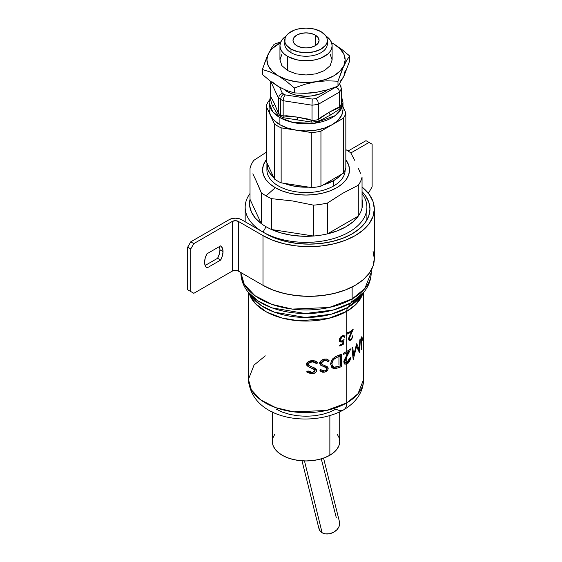 <?xml version="1.0" encoding="UTF-8"?>
<svg xmlns="http://www.w3.org/2000/svg" width="562" height="562" viewBox="0 0 562 562"><rect width="100%" height="100%" fill="white"/><g stroke="black" fill="none" stroke-linecap="round" stroke-linejoin="round"><path stroke-width="0.84" d="M219.356 246.374L219.96 249.823L219.356 253.975L217.613 258.274L220.683 260.051L206.942 267.99A13.038 7.531 -60 0 1 206.942 253.792L220.683 245.854A13.038 7.531 -60 0 1 223.037 251.593L219.96 249.823A13.038 7.531 120 0 0 219.433 246.578M367.948 192.78L369.051 192.141L372.121 186.816L372.121 144.223L369.051 142.446L350.836 152.962L369.051 142.446L365.974 140.676L348.075 151.009L365.974 140.676L372.121 144.223L372.121 186.816L369.051 192.141L367.948 192.78M374.313 209.001L373.063 201.66L369.353 194.593L362.047 187.02A65.206 37.647 180 0 1 374.313 209.001A65.206 37.647 180 0 1 334.06 243.782A65.206 37.647 180 0 1 262.995 235.626L272.879 240.304L284.154 243.782L296.385 245.924L309.107 246.648L321.829 245.924L334.06 243.782L345.335 240.304L355.219 235.626L363.326 229.921L369.353 223.409L373.063 216.349L374.313 209.001L374.313 258.696A65.206 37.647 0 0 1 334.06 293.476A65.206 37.647 0 0 1 262.995 285.313L262.995 235.626L262.995 285.313L238.407 271.116L238.407 221.428L262.995 235.626L238.407 221.428A4.348 2.508 180 0 0 232.261 221.428L232.261 271.116L232.261 221.428L235.33 220.69L238.407 221.428L238.407 271.116A4.348 2.508 0 0 0 232.261 271.116L193.834 293.301L187.687 289.753L190.757 291.53L187.687 289.753L187.687 247.161L190.757 248.931L190.757 291.53L190.757 248.931L193.834 243.606L232.261 221.428L193.834 243.606L190.757 241.836L193.834 243.606L190.757 248.931L187.687 247.161L190.757 241.836L229.184 219.651A8.697 5.023 180 0 1 241.477 219.651L266.072 233.848A60.865 35.139 180 0 0 332.395 241.463A60.865 35.139 180 0 0 369.972 209.001A60.865 35.139 180 0 0 362.047 191.67L365.335 195.555L368.798 202.144L369.972 209.001L368.798 215.857L365.335 222.447L359.708 228.523L352.142 233.848L342.918 238.218L332.395 241.463L320.979 243.465L309.107 244.14L297.235 243.465L285.819 241.463L275.296 238.218L266.072 233.848L241.477 219.651L238.66 218.562L235.33 218.182L232.001 218.562L229.184 219.651L190.757 241.836L187.687 247.161L187.687 289.753L193.834 293.301L232.261 271.116L235.33 270.385L238.407 271.116L262.995 285.313L272.879 289.999L284.154 293.476L296.385 295.619L309.107 296.343L321.829 295.619L334.06 293.476L345.335 289.999L355.219 285.313L363.326 279.609L369.353 273.104L373.063 266.037L374.313 258.696L373.063 251.347M217.613 258.274L205.116 265.489L217.613 258.274A13.038 7.531 120 0 0 219.96 249.823L223.037 251.593A13.038 7.531 -60 0 1 220.683 260.051L217.613 258.274M223.037 251.593L222.426 255.745L220.683 260.051L206.942 267.99L205.2 265.693L204.589 262.243L205.2 258.091L206.942 253.792L220.683 245.854L222.426 248.144L223.037 251.593M321.267 458.845L336.336 517.82M318.823 528.02A10.868 8.191 -24.1 0 0 322.117 532.769L304.478 460.931L322.117 532.769L325.602 533.9L329.634 533.717L333.61 532.256L336.912 529.734L339.048 526.531L339.687 523.145L339.329 521.29M318.766 527.444L319.722 530.507L322.117 532.769A10.868 8.191 -24.1 0 0 333.926 532.073A10.868 8.191 -24.1 0 0 339.638 522.583M266.072 195.885L275.296 187.701A43.471 25.1 180 0 1 266.233 159.861L263.395 165.059L262.559 169.956L263.395 174.852L265.868 179.559L269.886 183.9L275.296 187.701L281.878 190.827L289.395 193.145L297.551 194.571L306.03 195.056L314.516 194.571L322.672 193.145L330.182 190.827L336.771 187.701L342.181 183.9L346.199 179.559L348.672 174.852L349.508 169.956L348.672 165.059L345.834 159.854A43.471 25.1 180 0 1 330.568 190.673A43.471 25.1 180 0 1 275.296 187.701L266.072 195.885A56.516 32.631 180 0 1 261.267 192.724A56.516 32.631 0 0 0 266.072 195.885A56.516 32.631 0 0 0 271.537 198.653L271.537 229.521L280.986 232.928L291.404 235.197L302.398 236.237L313.526 236.019L271.537 229.521L313.526 236.019L313.526 205.151L292.528 200.95L271.537 198.653A56.516 32.631 180 0 1 266.072 195.885M258.457 185.959L261.267 192.724L261.267 223.592A56.516 32.631 180 0 1 250.02 199.348L249.633 205.776L251.446 212.12L255.373 218.14L261.267 223.592A56.516 32.631 0 0 0 266.072 226.746A56.516 32.631 180 0 1 261.267 223.592L250.02 199.348L261.267 223.592L261.267 192.724L255.64 179.657L258.457 185.959M252.83 173.841L255.64 179.657L252.83 173.841M253.778 160.388A56.516 32.631 0 0 0 250.02 168.481L250.02 199.348L250.02 168.481A56.516 32.631 180 0 1 253.778 160.388L266.233 152.281M354.594 160.233L350.793 152.892A56.516 32.631 0 0 0 345.995 149.738L345.995 149.738A56.516 32.631 0 0 0 345.834 149.647A56.516 32.631 180 0 1 345.995 149.738A56.516 32.631 180 0 1 350.793 152.892L352.149 155.421M262.995 232.071L266.072 226.746A56.516 32.631 0 0 0 271.537 229.521L271.537 198.653L292.528 200.95L313.526 205.151L313.526 236.019A56.516 32.631 180 0 1 271.537 229.521A56.516 32.631 180 0 1 266.072 226.746L262.995 232.071A60.865 35.139 180 0 1 245.173 207.23A60.865 35.139 180 0 1 250.02 193.49A60.865 35.139 0 0 0 262.995 232.071A60.865 35.139 0 0 0 340.073 236.356A60.865 35.139 0 0 0 362.047 193.49A60.865 35.139 180 0 1 366.895 207.23A60.865 35.139 180 0 1 329.325 239.693A60.865 35.139 180 0 1 262.995 232.071M352.142 298.914L352.142 286.978L352.142 298.914L329.22 307.477L292.289 309.093L271.952 304.386L254.895 295.654L244.238 284.309L240.824 272.514A65.206 37.647 0 0 0 281.26 307.119A65.206 37.647 0 0 0 352.142 298.914A10.868 6.273 60 0 1 351.11 302.756A10.868 6.273 -120 0 0 352.142 298.914A65.206 37.647 0 0 0 371.243 272.289L364.878 288.517L352.142 298.914M252.12 297.291L261.344 305.658L274.509 312.198L305.377 317.46L331.257 314.2L347.794 307.477A10.868 6.273 -120 0 0 346.761 311.32L346.761 333.245L347.59 332.311L346.761 335.177L346.761 351.426A57.598 33.256 0 0 0 350.878 348.784L346.761 356.779L346.761 362.848L346.761 356.779L344.857 361.429L345.468 362.771L347.232 362.623L348.939 360.748L349.62 358.254A57.598 33.256 0 0 0 350.505 357.65L349.592 361.197L346.761 364.134L346.761 402.898L326.452 410.478L293.715 411.869L275.717 407.661L260.677 399.884L251.34 389.817L248.432 379.378A57.598 33.256 0 0 0 283.993 410.105A57.598 33.256 0 0 0 346.761 402.898L346.761 364.134L344.689 364.085L343.839 362.054L344.148 360.27L346.761 355.219L346.761 352.704A57.598 33.256 180 0 1 343.691 354.348L343.691 353.077A57.598 33.256 0 0 0 346.761 351.426L346.761 335.177L346.016 335.303L346.761 333.245L346.761 311.32A57.598 33.256 180 0 0 362.722 293.701L356.125 304.218L346.761 311.32A10.868 6.273 60 0 1 347.794 307.477A59.059 34.099 0 0 1 252.12 297.291L247.835 291.755L257.789 300.789L272.001 307.857L305.328 313.533L333.259 310.006L351.11 302.756A63.752 36.804 180 0 1 247.835 291.755C243.269 285.896 240.929 279.412 240.824 272.289M347.794 307.477L351.11 302.756L347.794 307.477L359.947 297.291A59.059 34.099 0 0 1 347.794 307.477M346.761 311.32A57.598 33.256 180 0 1 288.819 319.539A57.598 33.256 180 0 1 249.345 293.701L255.197 303.438L266.55 312.022L281.983 318.022L298.914 320.804L328.334 318.464L346.761 311.32M342.384 340.846L343.087 341.253L342.637 343.803L343.087 341.253L341.029 342.181L339.518 341.239L339.336 340.2L340.207 337.593L343.312 335.458L344.106 335.598L344.899 336.982A57.598 33.256 180 0 1 344.176 337.362L343.544 336.512L342.335 336.666L340.825 337.966L340.158 339.581L340.284 340.635L341.45 341.169L344.07 339.574L343.22 344.436A57.598 33.256 180 0 1 339.68 346.03L339.68 345.117A57.598 33.256 0 0 0 342.637 343.803A57.598 33.256 180 0 1 339.68 345.117M314.973 368.229L316.097 369.016L316.701 370.435L316.28 371.756L315.156 372.81L312.079 373.723L307.814 372.634L306.662 371.805L308.362 371.018L310.126 372.1L312.275 372.437L314.362 371.791L315.057 370.653L314.284 369.431L309.023 367.091L306.957 365.574L306.388 364.211L306.754 363.045L310.287 360.952L313.919 360.699L316.202 361.429L317.853 362.855L316.336 363.656L314.579 362.342L312.205 361.935L309.718 362.532L308.313 363.937L308.496 364.864L309.845 365.946L314.973 368.229M327.73 359.483L329.142 360.769L327.864 361.71L326.459 360.593L324.422 360.382L322.286 361.289L321.211 362.813L321.794 364.176L327.941 367.492L327.864 369.733L325.721 371.728L323.024 372.276L319.876 370.829L321.26 369.859L323.087 370.885L324.478 370.885L326.143 370.091L326.796 368.827L325.763 367.443L321 365.398L319.673 363.466M324.443 359.104L324.422 359.111C321.759 359.652 320.171 361.036 319.652 363.27L320.607 361.141L323.579 359.322L326.332 359.027L328.981 360.579M337.692 355.697A57.598 33.256 0 0 0 341.57 354.081L341.57 366.508A57.598 33.256 180 0 1 339.076 367.576A57.598 33.256 0 0 0 341.57 366.508L340.319 365.785L341.57 366.508L341.57 354.081A57.598 33.256 180 0 1 337.692 355.697L335.071 356.905L332.697 358.851L331.173 361.401L330.66 364.028L331.742 367.351L333.133 368.321L334.91 368.665L333.371 367.773L334.91 368.665L336.989 368.3M346.761 402.898A57.598 33.256 0 0 0 363.635 379.378L358.008 393.709L346.761 402.898A15.216 8.781 60 0 1 343.614 409.86A15.216 8.781 -120 0 0 346.761 402.898M350.463 358.219L350.077 357.945M361.422 349.459L361.422 337.038A57.598 33.256 0 0 0 361.521 336.835L363.537 339.574L363.537 329.817A57.598 33.256 0 0 0 363.614 328.742L363.614 341.169A57.598 33.256 180 0 1 363.607 341.394L361.837 338.802L361.837 348.58A57.598 33.256 180 0 1 361.422 349.459L361.422 337.038M359.504 352.697L356.666 345.995L353.287 359.357A57.598 33.256 180 0 1 353.168 359.448L351.967 347.976A57.598 33.256 0 0 0 352.788 347.337L353.638 355.577L356.582 343.853A57.598 33.256 0 0 0 356.737 343.691L359.251 349.599L359.835 339.792A57.598 33.256 0 0 0 360.354 338.97L359.582 352.585A57.598 33.256 180 0 1 359.504 352.697L356.153 345.7L356.666 345.995L353.154 359.28M348.995 340.249L348.84 337.72L351.805 331.264A57.598 33.256 180 0 1 348.545 333.512L348.545 332.606A57.598 33.256 0 0 0 353.196 329.255L349.29 338.514L349.761 339.497L350.814 339.272L351.924 337.874L352.367 336.062A57.598 33.256 0 0 0 352.95 335.598L351.784 339.174L350.786 340.207L349.431 340.565M276.061 409.108L282.482 412.15L289.809 414.412L297.762 415.803L306.03 416.273L314.298 415.803L322.251 414.412L329.578 412.15L336.006 409.108A15.216 8.781 60 0 0 343.614 409.86C311.664 427.78 251.614 420.285 248.432 379.378L254.052 365.047L265.299 355.865M329.859 455.248L329.859 415.697L329.859 455.248L324.752 457.672L318.928 459.47L312.605 460.573L306.03 460.945L299.462 460.573L293.139 459.47L287.315 457.672L282.208 455.248L278.021 452.305L274.909 448.94L272.992 445.294L272.338 441.5A33.692 19.452 0 0 0 293.139 459.47A33.692 19.452 0 0 0 329.859 455.248A33.692 19.452 0 0 0 339.722 441.5L339.076 445.294L337.158 448.94L334.046 452.305L329.859 455.248M362.047 208.003L362.427 201.575L362.047 199.348A56.516 32.631 180 0 1 362.047 208.003L362.047 177.135A56.516 32.631 180 0 1 358.289 185.235L342.897 193.173L327.548 202.98L327.548 233.848L337.383 230.827L345.995 226.746L353.055 221.779L358.289 216.103L327.548 233.848L358.289 216.103L358.289 185.235L358.289 216.103A56.516 32.631 0 0 0 362.047 208.003A56.516 32.631 180 0 1 358.289 216.103A56.516 32.631 180 0 1 327.548 233.848A56.516 32.631 180 0 1 313.526 236.019A56.516 32.631 0 0 0 327.548 233.848L327.548 202.98A56.516 32.631 180 0 1 313.526 205.151A56.516 32.631 0 0 0 327.548 202.98L342.897 193.173L358.289 185.235A56.516 32.631 0 0 0 362.047 177.135L362.047 208.003M360.467 173.279L358.317 168.27M347.084 332.353L346.016 335.303L346.726 335.289L346.143 334.952L346.726 335.289L347.59 332.311M337.172 357.214L333.744 359.413L332.606 361.001L331.952 363.67L332.29 365.448L334.355 367.162L339.603 366.087A57.598 33.256 0 0 0 340.474 365.714L340.474 355.844A57.598 33.256 180 0 1 339.041 356.441L335.296 358.149L334.165 357.488L335.296 358.149C333.118 359.617 332.002 361.457 331.952 363.67L332.268 365.405L334.292 367.148L335.612 367.246L339.603 366.087A57.598 33.256 180 0 0 340.474 365.714L340.474 355.844L339.195 355.1L340.474 355.844A57.598 33.256 0 0 1 339.041 356.441L337.727 355.683L339.041 356.441M338.942 356.484L338.942 364.829L338.942 356.484M330.751 362.975L331.952 363.67L330.751 362.975M333.519 366.831L331.531 365.623L330.667 364.352M339.076 367.576L337.706 366.782L339.076 367.576L334.91 368.665M330.688 363.438L332.226 359.448M332.634 368.075L330.66 364.028M331.938 367.555L336.287 367.155M332.016 367.576L336.505 367.077M340.031 355.584L340.031 354.755L340.031 355.584M331.573 365.658L330.751 364.562M343.691 354.348A57.598 33.256 0 0 0 346.761 352.704A57.598 33.256 0 0 0 348.756 351.496L347.688 350.878L348.756 351.496L343.839 362.054L344.864 364.204M349.62 358.254L346.761 362.848L345.363 362.701L344.857 361.429L343.972 360.916L344.857 361.429L346.937 356.47L346.276 356.09L346.937 356.47L350.878 348.784A57.598 33.256 180 0 1 346.761 351.426A57.598 33.256 180 0 1 343.691 353.077M345.511 362.799L343.846 361.83M350.505 357.65C350.372 360.284 349.269 362.378 347.183 363.923L345.644 363.038L347.183 363.923L346.761 364.134M344.099 363.509L345.995 362.813M344.33 362.047L343.754 361.745M361.422 337.678L362.005 338.682L363.537 339.574L363.537 329.817M361.422 348.342L361.837 348.58L361.837 338.802L361.422 338.563L363.607 341.394M361.521 336.835L363.537 339.574L362.005 338.682L361.317 337.537M362.076 339.083L362.076 338.731M272.338 411.911L272.338 441.5L272.992 437.7L274.909 434.054M337.158 434.054L339.076 437.7L339.722 441.5L339.722 411.911M327.246 370.618L326.002 370.218M346.487 355.711L347.147 356.09M359.835 339.792L359.251 349.599L357.917 348.833L359.251 349.599L356.737 343.691A57.598 33.256 180 0 1 356.582 343.853L353.638 355.577L352.711 355.043L353.638 355.577L352.788 347.337A57.598 33.256 180 0 1 351.967 347.976L353.168 359.448M356.266 345.216L356.582 345.946L356.266 345.216M358.205 348.995L358.177 349.438L358.205 348.995M359.427 352.493L360.354 338.97M321.26 369.859L324.478 370.885M323.607 366.635L325.763 367.443L323.607 366.635M321.288 363.937L320.256 363.291L321.794 364.176L321.19 363.059L319.862 362.286L321.19 363.059L324.422 360.382L322.96 359.54L324.422 360.382L326.522 360.621L327.864 361.71L329.142 360.769L326.929 359.146M329.142 360.769L327.604 359.884L326.325 360.825L327.604 359.884L326.775 359.006M320.256 371.138L322.778 371.299L324.316 372.192L322.658 372.241L319.876 370.829M326.578 368.096L326.634 367.569L328.173 368.454C327.871 370.435 326.585 371.679 324.316 372.192L322.778 371.299L323.958 370.948M322.483 364.64L327.316 366.761L326.698 366.403L328.173 368.454L326.634 367.569L325.784 365.876M319.694 362.497L320.256 363.291L319.652 362.167M323.178 359.455L326.726 360.727M326.557 368.201L325.96 366.038M319.75 370.92L322.131 371.384L324.19 370.836M321.555 369.993L321.134 369.859M320.122 364.907L324.33 366.614M322.883 359.497L325.131 359.813M326.796 368.827L324.4 366.656M315.015 370.351L315.17 369.55L316.701 370.435C316.195 372.487 314.657 373.582 312.079 373.723L310.547 372.838L312.641 372.402M307.33 372.311L310.547 372.838L312.079 373.723L308.109 372.817L306.662 371.805L308.362 371.018L312.275 372.437L315.057 370.653L313.104 368.834M307.871 366.396L311.229 368.082L308.538 366.824L306.388 364.211C307.224 361.949 309.163 360.762 312.205 360.656L316.188 361.422L317.853 362.855L315.387 361.05M315.345 368.433L309.852 365.946L307.477 364.513L309.016 365.405L308.278 364.204L306.74 363.319L308.278 364.204C308.861 362.736 310.175 361.977 312.205 361.935L310.667 361.043L314.966 362.539L316.336 363.656L317.853 362.855L316.315 361.97L314.797 362.771L316.315 361.97L315.282 360.959M308.784 361.408L312.128 361.148L314.973 362.546M309.852 365.953L307.477 364.513L306.81 362.919M315.682 368.651L314.896 368.194L316.701 370.435L315.17 369.55L314.362 367.941M314.994 370.407L315.17 369.55L314.151 367.759M306.901 372.107L309.774 372.838L312.915 372.29M309.093 371.391L308.587 371.215M308.91 366.874L313.146 368.876M309.395 361.233L311.917 361.106L313.315 361.591M308.749 365.3L307.07 364.127L306.775 363.052M348.545 333.512A57.598 33.256 0 0 0 351.805 331.264L351.11 330.863L351.805 331.264L348.665 339.392L349.339 340.523L350.786 340.207L349.248 339.315L350.786 340.207L352.95 335.598M350.203 334.643L350.625 334.889L353.196 329.255A57.598 33.256 180 0 1 348.545 332.606M348.728 338.191L349.712 339.469L350.814 339.272M348.7 339.624L349.332 339.251M348.447 339.701L349.36 339.23M339.49 341.296L340.558 341.015L342.089 341.9L340.165 341.977L339.336 340.2C339.497 338.212 340.516 336.722 342.384 335.732L344.042 335.57L344.899 336.982L343.361 336.097L343.206 335.472M339.68 346.03A57.598 33.256 0 0 0 343.22 344.436L344.07 339.574L341.099 341.176L339.406 339.476L340.136 339.898L342.335 336.666L341.555 336.216L343.572 336.526L344.176 337.362A57.598 33.256 0 0 0 344.899 336.982L343.361 336.097A57.598 33.256 180 0 1 343.101 336.231A57.598 33.256 0 0 0 343.361 336.097L343.199 335.444M343.22 344.436L342.356 343.937L343.22 344.436M339.638 340.291L339.216 340.193M339.546 341.289L340.621 340.979M346.761 352.704L346.761 355.219L348.756 351.496A57.598 33.256 180 0 1 346.761 352.704M371.243 270.118L371.243 272.289C371.131 279.412 368.798 285.896 364.232 291.755A63.752 36.804 180 0 1 351.11 302.756L364.232 291.755L359.947 297.291M266.908 164.631A39.122 22.585 180 0 1 267.013 162.98L267.66 169.043L269.886 173.279L273.666 177.325A39.122 22.585 180 0 1 266.908 164.631L266.908 169.956A39.122 22.585 0 0 0 291.06 190.827A39.122 22.585 0 0 0 333.702 185.931L333.702 180.606A39.122 22.585 180 0 1 323.066 184.968L333.702 180.606L338.563 177.185L341.253 174.466A39.122 22.585 180 0 1 333.702 180.606L333.702 185.931A39.122 22.585 0 0 0 345.159 169.991M308.889 187.16A39.122 22.585 180 0 1 284.049 183.317L291.06 185.502L298.401 186.788L308.889 187.16M270.498 97.451L270.673 96.545L274.537 103.837L278.394 113.362A35.863 20.71 0 0 0 280.67 114.81L280.67 99.411A35.863 20.71 180 0 1 278.408 97.971L278.408 113.208L277.698 114.543L272.437 105.937L270.062 98.09A36.411 21.019 180 0 1 270.673 96.334A36.411 21.019 180 0 0 270.062 98.09L270.498 97.451L270.062 98.09L272.437 105.937A2.171 1.714 155.1 0 0 274.537 103.837A2.171 1.714 -24.9 0 1 272.437 105.937L277.698 114.543L278.394 113.362A35.863 20.71 0 0 0 280.67 114.81A35.863 20.71 0 0 0 283.178 116.123L283.171 117.704A36.411 21.019 180 0 1 280.29 116.208A2.171 1.257 120 0 0 280.67 114.81A2.171 1.257 -60 0 1 280.29 116.208A2.171 1.257 120 0 0 279.904 117.599L292.935 122.467L313.933 123.359L335.128 115.667L341.12 109.211L342.982 102.516A36.952 21.335 180 0 1 320.171 122.228A36.952 21.335 180 0 1 279.904 117.599L279.904 124.701A36.952 21.335 0 0 0 296.469 130.222A36.952 21.335 0 0 0 332.163 124.701A36.952 21.335 0 0 0 342.982 109.611L342.982 102.516L341.394 95.983M270.666 96.72L273.568 101.743L278.408 113.208L278.408 97.971L270.736 81.448L278.408 97.971A35.863 20.71 0 0 0 280.67 99.411A4.348 2.508 -60 0 1 283.747 94.086A31.521 18.195 180 0 1 282.349 93.229L279.581 95.097L278.408 97.971L279.581 95.097L282.349 93.229A31.521 18.195 0 0 0 283.747 94.086A31.521 18.195 0 0 0 285.236 94.894L312.205 99.06A31.521 18.195 0 0 0 316.139 98.455L335.886 87.054A31.521 18.195 0 0 0 335.943 86.955A31.521 18.195 180 0 1 335.886 87.054L338.535 89.042L339.652 91.978A35.863 20.71 0 0 0 341.394 88.227L340.073 85.74L341.394 88.227A35.863 20.71 180 0 1 339.652 91.978L338.535 89.042L335.886 87.054L316.139 98.455L317.811 101.012L318.521 104.181L339.652 91.978L339.996 108.909L330.625 114.936L319.139 120.949A36.411 21.019 180 0 1 311.664 122.109L283.171 117.704A36.411 21.019 180 0 1 280.29 116.208A36.411 21.019 180 0 1 277.698 114.543A36.411 21.019 180 0 0 280.29 116.208A2.171 1.257 -60 0 0 279.904 117.599A36.952 21.335 180 0 1 269.079 102.516L272.689 111.712L279.904 117.599L279.904 124.701L287.554 128.087L296.469 130.222L281.148 127.848A40.211 23.218 180 0 1 274.446 123.984L266.233 106.288A40.211 23.218 180 0 1 268.685 101.005L269.198 100.71L268.685 101.005A40.211 23.218 180 0 0 266.233 106.288L266.233 161.308L274.446 178.997A40.211 23.218 0 0 0 281.148 182.868L281.148 127.848A40.211 23.218 180 0 1 274.446 123.984L274.446 178.997L274.446 123.984L270.343 115.133L274.031 120.282L279.904 124.701A36.952 21.335 0 0 1 270.343 115.133L266.233 106.288L266.233 161.308M327.723 89.583L324.478 91.866L320.523 93.742L311.123 95.99L306.03 96.278L296.048 95.133L291.545 93.742L287.589 91.866L284.309 89.548A26.084 15.062 0 0 0 287.589 91.866L287.589 90.868L287.589 91.866A26.084 15.062 0 0 0 327.407 89.85M287.589 56.369L287.589 70.566L287.589 56.369L296.048 59.635L300.944 60.492L311.123 60.492L316.013 59.635L320.523 58.244L327.723 54.093L330.133 51.486L331.615 48.662L332.114 45.726A26.084 15.062 180 0 1 316.013 59.635A26.084 15.062 180 0 1 287.589 56.369A26.084 15.062 180 0 1 279.946 45.726L280.452 48.662L281.934 51.486L284.344 54.093L287.589 56.369M325.904 35.968A26.084 15.062 180 0 1 332.114 45.726L331.615 42.782L330.133 39.958L325.904 35.968M341.668 102.038L342.005 104.595A36.411 21.019 180 0 1 339.996 108.909L330.625 114.936L319.139 120.949A36.411 21.019 180 0 1 311.664 122.109L283.171 117.704L283.164 115.955L297.593 117.149A2.171 0.457 -81.2 0 1 297.031 120.135A2.171 0.457 98.8 0 0 297.593 117.149L312.029 120.423L311.664 122.109L312.008 120.584A35.863 20.71 0 0 0 318.542 119.573L319.139 120.949L318.521 119.418L329.086 112.274A2.171 1.257 -120 0 0 330.625 114.936A2.171 1.257 60 0 1 329.086 112.274L339.645 107.391A35.863 20.71 0 0 0 341.394 103.619L342.005 104.595A36.411 21.019 180 0 1 339.996 108.909L339.645 107.391A35.863 20.71 0 0 0 341.394 103.619L341.394 88.227L341.394 103.619M345.834 167.954A40.211 23.218 0 0 1 343.375 173.244L320.944 186.191A40.211 23.218 0 0 1 311.791 187.61L281.148 182.868L281.148 127.848L311.791 132.59L311.791 187.61L311.791 132.59A40.211 23.218 180 0 0 320.944 131.178L320.944 186.191L320.944 131.178L332.163 124.701L320.944 131.178A40.211 23.218 180 0 1 311.791 132.59L296.469 130.222L306.03 130.946L315.598 130.222L324.506 128.087L332.163 124.701L343.375 118.224L343.375 173.244L343.375 118.224A40.211 23.218 180 0 0 345.834 112.941L345.834 167.954L345.834 112.941L342.982 106.808L345.834 112.941A40.211 23.218 180 0 1 343.375 118.224L332.163 124.701L338.036 120.282L341.724 115.133L342.982 109.611M269.079 109.611L270.343 115.133A36.952 21.335 0 0 1 269.079 109.611L269.079 102.516L270.673 95.983M341.394 100.668L342.005 104.595L341.57 104.146M286.163 35.968L281.934 39.958L280.452 42.782L279.946 45.726A26.084 15.062 180 0 1 286.163 35.968M279.56 87.215L282.349 93.229L279.56 87.215M312.205 99.06L312.029 105.185A35.863 20.71 0 0 0 318.521 104.181L317.811 101.012L316.139 98.455A31.521 18.195 180 0 1 312.205 99.06L285.236 94.894L283.768 97.514L283.164 100.717L312.029 105.185L312.205 99.06M283.747 94.086A4.348 2.508 120 0 0 280.67 99.411A35.863 20.71 0 0 0 283.164 100.717L283.768 97.514L285.236 94.894A31.521 18.195 180 0 1 283.747 94.086M339.652 107.216L337.067 107.981L329.086 112.274L321.106 117.198L318.521 119.418L318.521 104.181L339.652 91.978L339.652 107.216M318.542 119.573L318.521 104.181A35.863 20.71 180 0 1 312.029 105.185L312.008 120.584A35.863 20.71 0 0 0 318.542 119.573M312.029 120.423L308.496 119.151L297.593 117.149L286.69 115.772L283.164 115.955L283.164 100.717L312.029 105.185L312.029 120.423M283.164 100.717A35.863 20.71 180 0 1 280.67 99.411L280.67 114.81A35.863 20.71 0 0 0 283.178 116.123L283.164 100.717M270.673 96.545L270.673 81.399L270.673 96.545M284.73 40.401L285.138 42.796L286.353 45.108L290.968 49.098A21.3 12.301 180 0 1 284.73 40.401A21.3 12.301 180 0 1 297.881 29.034A21.3 12.301 180 0 1 321.092 31.704L314.186 29.034L306.03 28.1L297.881 29.034L294.2 30.172L288.32 33.565L286.353 35.694L285.138 37.998L284.73 43.948A21.3 12.301 0 0 0 290.968 52.645A21.3 12.301 0 0 0 314.186 55.308A21.3 12.301 0 0 0 327.337 43.948L327.337 40.401A21.3 12.301 180 0 1 314.186 51.76A21.3 12.301 180 0 1 290.968 49.098L290.968 52.645L290.968 49.098L297.881 51.76L306.03 52.695L314.186 51.76L321.092 49.098L325.714 45.108L326.922 42.796L327.337 40.401L326.922 37.998L325.714 35.694L321.092 31.704A21.3 12.301 180 0 1 327.337 40.401M315.254 35.076L315.254 45.726L315.254 35.076A13.038 7.531 180 0 1 319.075 40.401A13.038 7.531 180 0 1 311.025 47.356A13.038 7.531 180 0 1 296.813 45.726A13.038 7.531 180 0 1 292.992 40.401A13.038 7.531 180 0 1 301.042 33.439A13.038 7.531 180 0 1 315.254 35.076L318.085 37.514L319.075 40.401L318.085 43.281L315.254 45.726L311.025 47.356L306.03 47.925L301.042 47.356L296.813 45.726L293.982 43.281L292.992 40.401L293.982 37.514L296.813 35.076L301.042 33.439L306.03 32.87L311.025 33.439L315.254 35.076M339.919 81.862L343.825 76.418L349.669 60.963L343.825 76.418L337.98 86.162L327.182 89.913L316.16 92.386L325.595 90.131M272.149 81.862L278.366 86.541L270.322 81.132L262.391 74.465L262.391 69.526L265.763 59.951M306.03 93.159L316.16 92.386L327.182 89.913L337.98 86.162L343.825 76.418L345.159 70.566M278.366 86.541L270.322 81.132L262.391 74.465L262.391 69.526L270.322 72.013L278.366 75.891L286.472 81.35L294.34 87.967L305.124 84.216L316.16 81.743A39.122 22.585 180 0 1 278.366 75.891L286.472 81.35L294.34 87.967L294.34 92.913L286.472 90.447L278.366 86.541L286.472 90.447L294.34 92.913L305.124 93.327L294.34 92.913L294.34 87.967L305.124 84.216L325.595 79.481L333.702 75.891L339.919 71.212L343.825 65.768L337.98 81.216L327.182 80.802L316.16 81.743L327.182 80.802L337.98 81.216L337.98 86.162L337.98 81.216L342.335 69.168L346.775 60.169L343.825 65.768L345.159 59.923L343.825 54.071L339.919 48.627L333.702 43.948A39.122 22.585 180 0 1 343.825 65.768A39.122 22.585 180 0 1 316.16 81.743L306.03 82.509L295.907 81.743L286.472 79.481L278.366 75.891A39.122 22.585 180 0 1 268.243 54.071A39.122 22.585 180 0 1 280.431 42.838L272.149 48.627L268.699 53.102M330.133 64.806L330.435 65.248M281.632 65.248L281.934 64.806M310.61 93.046L305.124 93.327L316.16 92.386L310.61 93.046M348.229 54.732L349.669 56.024L349.669 60.963L349.669 56.024L346.775 60.169L349.669 56.024L341.801 49.407L333.702 43.948L341.801 49.407M331.622 42.803L333.702 43.948L331.622 42.803M331.636 42.838A39.122 22.585 180 0 1 333.702 43.948L331.636 42.838M271.2 48.473L274.087 44.328L280.824 41.848L274.087 44.328L271.2 48.473L266.753 57.472L262.391 69.526L270.322 72.013L278.366 75.891L272.149 71.212L268.243 65.768L266.908 59.923L267.695 55.273M330.133 54.156L332.114 59.923L330.133 65.684L324.478 70.566L316.013 73.833L306.03 74.978L296.048 73.833L287.589 70.566L281.934 65.684L279.946 59.923L281.934 54.156M301.998 460.812L319.083 529.158M323.543 458.114L339.378 521.438M245.173 207.23L245.173 221.779M248.432 379.378L248.432 292.528M363.635 292.528L363.635 379.378C363.284 391.911 356.61 402.069 343.614 409.86M322.223 370.527L320.684 369.641M325.862 367.499L324.323 366.614M309.514 371.791L307.983 370.906M313.933 369.213L312.395 368.328M348.173 338.584L349.712 339.469M340.663 341.036L339.125 340.151M343.712 336.589L342.174 335.697M366.895 207.23L366.895 220.03M332.114 59.923L332.114 45.726M279.946 59.923L279.946 45.726M339.666 83.879L341.12 87.012"/></g></svg>
